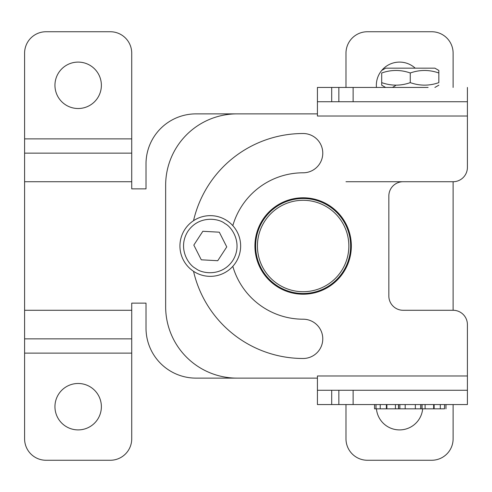 <?xml version="1.0" encoding="UTF-8"?>
<svg xmlns="http://www.w3.org/2000/svg" width="492" height="492" viewBox="0 0 492 492"><rect width="100%" height="100%" fill="white"/><g stroke="black" fill="none" stroke-linecap="round" stroke-linejoin="round"><path stroke-width="0.74" d="M303.133 198.504A47.496 47.496 0 0 1 350.63 246A47.496 47.496 0 0 1 303.133 293.496A47.496 47.496 0 0 1 255.643 246A47.496 47.496 0 0 1 303.133 198.504M303.133 200.293A45.707 45.707 0 0 1 348.846 246A45.707 45.707 0 0 1 303.133 291.707A45.707 45.707 0 0 1 257.427 246A45.707 45.707 0 0 1 303.133 200.293M351.343 246A48.21 48.21 0 0 1 303.133 294.21A48.21 48.21 0 0 1 254.93 246A48.21 48.21 0 0 1 303.133 197.79A48.21 48.21 0 0 1 351.343 246M390.623 101.733L429.903 101.733M232.814 266.344A73.203 73.203 0 0 0 303.133 319.203A19.643 19.643 0 0 1 322.777 338.847A19.643 19.643 0 0 1 303.133 358.483A112.484 112.484 0 0 1 193.534 271.307M193.534 220.693A112.484 112.484 0 0 1 303.133 133.517A19.643 19.643 0 0 1 322.777 153.153A19.643 19.643 0 0 1 303.133 172.797A73.203 73.203 0 0 0 232.814 225.656M317.42 378.127L237.07 378.127A71.42 71.42 0 0 1 165.65 306.707L165.65 185.293A71.42 71.42 0 0 1 237.07 113.873L317.42 113.873M428.12 87.447L353.127 87.447L353.127 101.733L467.4 101.733L467.4 87.447L467.4 167.44A14.286 14.286 0 0 1 453.114 181.72L403.12 181.72A14.286 14.286 0 0 0 388.84 196.007L388.84 295.993A14.286 14.286 0 0 0 403.12 310.28L453.114 310.28A14.286 14.286 0 0 1 467.4 324.56L467.4 404.553L338.847 404.553L338.847 390.267L353.127 390.267L353.127 404.553L317.42 404.553L317.42 390.267L317.42 404.553M353.127 390.267L467.4 390.267L467.4 404.553M467.4 116.02L317.42 116.02L317.42 87.447L392.407 87.447L395.5 85.663M467.4 375.98L317.42 375.98L317.42 390.267L338.847 390.267M353.127 101.733L338.847 101.733L338.847 87.447L353.127 87.447M338.847 87.447L317.42 87.447L317.42 101.733L338.847 101.733M78.166 108.517A23.21 23.21 0 0 1 54.95 85.307A23.21 23.21 0 0 1 78.166 62.097A23.21 23.21 0 0 1 101.377 85.307A23.21 23.21 0 0 1 78.166 108.517M78.166 383.483A23.21 23.21 0 0 0 54.95 406.693A23.21 23.21 0 0 0 78.166 429.903A23.21 23.21 0 0 0 101.377 406.693A23.21 23.21 0 0 0 78.166 383.483M376.442 408.834A23.21 23.21 0 0 0 422.665 408.834M376.442 87.447A23.21 23.21 0 0 1 381.7 70.473M381.761 70.393A23.21 23.21 0 0 1 415.205 68.167M131.727 338.847L131.727 438.833A21.427 21.427 0 0 1 110.3 460.26L46.027 460.26A21.427 21.427 0 0 1 24.6 438.833L24.6 338.847L131.727 338.847L131.727 310.28L24.6 310.28L24.6 181.72L131.727 181.72L131.727 188.867L146.013 188.867L146.013 163.867A49.993 49.993 0 0 1 196.007 113.873L281.707 113.873M131.727 310.28L131.727 303.133L146.013 303.133L146.013 328.133A49.993 49.993 0 0 0 196.007 378.127L281.707 378.127M345.987 181.72L453.114 181.72L453.114 310.28M131.727 181.72L131.727 153.153L24.6 153.153L24.6 181.72M24.6 153.153L24.6 138.873L131.727 138.873L131.727 53.167A21.427 21.427 0 0 0 110.3 31.74L46.027 31.74A21.427 21.427 0 0 0 24.6 53.167L24.6 138.873M24.6 310.28L24.6 338.847M453.114 87.447L453.114 53.167A21.427 21.427 0 0 0 431.693 31.74L367.413 31.74A21.427 21.427 0 0 0 345.987 53.167L345.987 87.447M453.114 404.553L453.114 438.833A21.427 21.427 0 0 1 431.693 460.26L367.413 460.26A21.427 21.427 0 0 1 345.987 438.833L345.987 404.553M131.727 138.873L131.727 153.153M391.337 408.834L429.19 408.834L391.337 408.834M421.952 404.553L421.952 408.834M444.528 404.553L444.528 408.834L432.671 408.834M433.649 404.553L433.649 408.834L415.168 408.834M415.346 404.553L415.346 408.834L405.18 408.834L405.18 404.553M405.359 408.834L386.878 408.834L386.878 404.553M386.398 404.553L386.398 408.834L374.553 408.834L374.553 404.553M375.999 404.553L375.999 408.834M380.224 408.834L380.224 404.553M395.433 408.834L395.433 404.553M425.1 404.553L425.1 408.834M440.303 404.553L440.303 408.834M445.973 404.553L445.973 408.834M434.903 68.167L385.623 68.167L434.903 68.167L438.833 70.436L438.833 71.414M438.833 72.988L438.833 82.631C429.332 85.977 419.811 85.977 410.267 82.631C400.765 85.977 391.245 85.977 381.7 82.631L381.7 72.988C391.195 69.636 400.716 69.636 410.267 72.988C419.762 69.636 429.282 69.636 438.833 72.988L438.833 70.436M385.623 68.167L381.7 70.436M385.623 87.447L381.7 85.184L381.7 82.631M434.903 87.447L438.833 85.184M392.407 68.167L428.12 68.167M410.267 72.988L410.267 82.631M226.892 220.588A30.35 30.35 0 0 1 235.699 262.599A30.35 30.35 0 0 1 193.688 271.412A30.35 30.35 0 0 1 184.881 229.401A30.35 30.35 0 0 1 226.892 220.588M217.741 260.717L201.271 259.807L193.823 245.09L202.845 231.283L219.309 232.193L226.757 246.91L217.741 260.717M331.7 404.553L331.7 390.267M331.7 101.733L331.7 87.447M131.727 353.127L24.6 353.127M386.743 404.553L386.743 408.834M398.477 404.553L398.477 408.834M399.861 404.553L399.861 408.834M420.666 408.834L420.666 404.553M422.05 404.553L422.05 408.834M434.128 404.553L434.128 408.834M224.936 223.577C232.089 226.96 243.251 243.854 232.71 260.649C221.566 277.045 201.609 273.607 195.644 268.423C188.498 265.04 177.335 248.146 187.87 231.351C199.014 214.955 218.971 218.393 224.936 223.577M398.575 404.553L398.575 408.834"/></g></svg>
